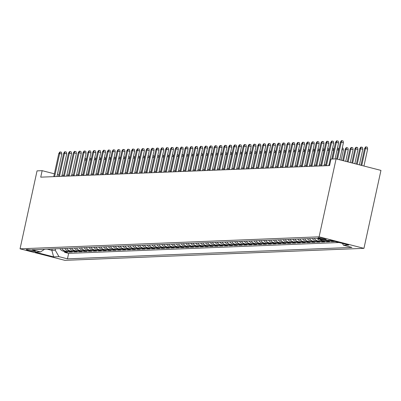 <?xml version="1.0" encoding="UTF-8"?>
<svg xmlns="http://www.w3.org/2000/svg" width="401" height="401" viewBox="0 0 401 401"><rect width="100%" height="100%" fill="white"/><g stroke="black" fill="none" stroke-linecap="round" stroke-linejoin="round"><path stroke-width="0.6" d="M318.249 237.758A4.276 0.421 -167.7 0 0 317.953 237.843A4.276 0.421 -167.7 0 0 321.296 238.991A4.276 0.421 -167.7 0 0 326.008 239.748A4.276 0.421 -167.7 0 0 326.309 239.663A4.276 0.421 -167.7 0 0 322.965 238.515A4.276 0.421 -167.7 0 0 318.249 237.758M319.106 236.821L336.098 158.871L380.95 170.395L363.953 248.344L64.902 260.344L20.05 248.82L319.106 236.821L363.953 248.344M59.944 248.625A5.343 4.977 87.7 0 0 63.072 251.081L67.498 252.219L64.586 252.339L64.761 251.517M61.884 248.545A5.343 4.977 87.7 0 0 65.012 251.006L69.438 252.144L69.619 251.322M69.438 252.144L72.35 252.023L67.924 250.891A5.343 4.977 87.7 0 1 64.797 248.43M69.654 248.234A5.343 4.977 87.7 0 0 72.781 250.695L77.208 251.833L74.295 251.948L74.471 251.126M74.506 248.039A5.343 4.977 87.7 0 0 77.639 250.5L82.06 251.638L79.147 251.753L79.328 250.936M79.363 247.848A5.343 4.977 87.7 0 0 82.491 250.304L86.917 251.442L84.004 251.557L84.18 250.74M84.22 247.653A5.343 4.977 87.7 0 0 87.348 250.109L91.769 251.247L88.857 251.362L89.037 250.545M89.072 247.457A5.343 4.977 87.7 0 0 92.2 249.913L96.626 251.051L93.714 251.166L93.889 250.349M93.929 247.262A5.343 4.977 87.7 0 0 97.057 249.718L101.478 250.856L98.566 250.976L98.746 250.154M98.781 247.066A5.343 4.977 87.7 0 0 101.909 249.527L106.335 250.66L103.423 250.78L103.598 249.958M103.638 246.871A5.343 4.977 87.7 0 0 106.766 249.332L111.187 250.47L108.275 250.585L108.455 249.763M108.491 246.675A5.343 4.977 87.7 0 0 111.618 249.136L116.044 250.274L113.132 250.389L113.308 249.572M113.348 246.485A5.343 4.977 87.7 0 0 116.475 248.941L120.896 250.079L117.984 250.194L118.165 249.377M118.2 246.289A5.343 4.977 87.7 0 0 121.328 248.745L125.754 249.883L122.841 249.998L123.022 249.181M123.057 246.094A5.343 4.977 87.7 0 0 126.185 248.55L130.611 249.688L127.693 249.803L127.874 248.986M127.909 245.898A5.343 4.977 87.7 0 0 131.037 248.354L135.463 249.492L132.551 249.612L132.731 248.79M132.766 245.703A5.343 4.977 87.7 0 0 135.894 248.164L140.32 249.297L137.408 249.417L137.583 248.595M137.618 245.507A5.343 4.977 87.7 0 0 140.746 247.968L145.172 249.101L142.26 249.221L142.44 248.399M142.475 245.312A5.343 4.977 87.7 0 0 145.603 247.773L150.029 248.911L147.117 249.026L147.292 248.204M147.327 245.121A5.343 4.977 87.7 0 0 150.46 247.577L154.881 248.715L151.969 248.831L152.149 248.013M152.185 244.926A5.343 4.977 87.7 0 0 155.312 247.382L159.738 248.52L156.826 248.635L157.002 247.818M157.042 244.73A5.343 4.977 87.7 0 0 160.169 247.186L164.59 248.324L161.678 248.44L161.859 247.623M161.894 244.535A5.343 4.977 87.7 0 0 165.022 246.991L169.448 248.129L166.535 248.249L166.711 247.427M166.751 244.339A5.343 4.977 87.7 0 0 169.879 246.8L174.3 247.933L171.387 248.054L171.568 247.232M171.603 244.144A5.343 4.977 87.7 0 0 174.731 246.605L179.157 247.738L176.245 247.858L176.42 247.036M176.46 243.948A5.343 4.977 87.7 0 0 179.588 246.409L184.009 247.547L181.097 247.663L181.277 246.841M181.312 243.758A5.343 4.977 87.7 0 0 184.44 246.214L188.866 247.352L185.954 247.467L186.129 246.65M186.169 243.562A5.343 4.977 87.7 0 0 189.297 246.019L193.718 247.156L190.806 247.272L190.986 246.455M191.021 243.367A5.343 4.977 87.7 0 0 194.149 245.823L198.575 246.961L195.663 247.076L195.843 246.259M195.878 243.171A5.343 4.977 87.7 0 0 199.006 245.628L203.432 246.765L200.515 246.886L200.695 246.064M200.731 242.976A5.343 4.977 87.7 0 0 203.858 245.437L208.284 246.57L205.372 246.69L205.553 245.868M205.588 242.78A5.343 4.977 87.7 0 0 208.715 245.242L213.142 246.374L210.229 246.495L210.405 245.673M210.44 242.585A5.343 4.977 87.7 0 0 213.568 245.046L217.994 246.184L215.081 246.299L215.262 245.477M215.297 242.394A5.343 4.977 87.7 0 0 218.425 244.851L222.851 245.988L219.938 246.104L220.114 245.287M220.149 242.199A5.343 4.977 87.7 0 0 223.282 244.655L227.703 245.793L224.791 245.908L224.971 245.091M225.006 242.004A5.343 4.977 87.7 0 0 228.134 244.46L232.56 245.597L229.648 245.713L229.823 244.896M229.863 241.808A5.343 4.977 87.7 0 0 232.991 244.264L237.412 245.402L234.5 245.517L234.68 244.7M234.715 241.613A5.343 4.977 87.7 0 0 237.843 244.074L242.269 245.206L239.357 245.327L239.532 244.505M239.572 241.417A5.343 4.977 87.7 0 0 242.7 243.878L247.121 245.011L244.209 245.131L244.389 244.309M244.425 241.222A5.343 4.977 87.7 0 0 247.552 243.683L251.978 244.821L249.066 244.936L249.242 244.114M249.282 241.026A5.343 4.977 87.7 0 0 252.409 243.487L256.83 244.625L253.918 244.74L254.099 243.923M254.134 240.836A5.343 4.977 87.7 0 0 257.262 243.292L261.688 244.43L258.775 244.545L258.951 243.728M258.991 240.64A5.343 4.977 87.7 0 0 262.119 243.096L266.54 244.234L263.627 244.349L263.808 243.532M263.843 240.445A5.343 4.977 87.7 0 0 266.971 242.901L271.397 244.039L268.485 244.154L268.665 243.337M268.7 240.249A5.343 4.977 87.7 0 0 271.828 242.71L276.254 243.843L273.337 243.963L273.517 243.141M273.552 240.054A5.343 4.977 87.7 0 0 276.68 242.515L281.106 243.648L278.194 243.768L278.374 242.946M278.409 239.858A5.343 4.977 87.7 0 0 281.537 242.319L285.963 243.457L283.046 243.572L283.226 242.75M283.261 239.663A5.343 4.977 87.7 0 0 286.389 242.124L290.815 243.262L287.903 243.377L288.083 242.56M288.118 239.472A5.343 4.977 87.7 0 0 291.246 241.928L295.672 243.066L292.76 243.181L292.936 242.364M292.971 239.277A5.343 4.977 87.7 0 0 296.103 241.733L300.524 242.871L297.612 242.986L297.793 242.169M297.828 239.081A5.343 4.977 87.7 0 0 300.956 241.537L305.382 242.675L302.469 242.79L302.645 241.973M302.685 238.886A5.343 4.977 87.7 0 0 305.813 241.347L310.234 242.48L307.321 242.6L307.502 241.778M307.537 238.69A5.343 4.977 87.7 0 0 310.665 241.151L315.091 242.284L312.178 242.404L312.354 241.582M312.394 238.495A5.343 4.977 87.7 0 0 315.522 240.956L319.943 242.094L317.031 242.209L317.211 241.387M317.392 238.545A5.343 4.977 87.7 0 0 320.374 240.76L324.8 241.898L321.888 242.014L322.063 241.196M325.01 240.505A5.343 4.977 87.7 0 0 325.231 240.565L329.652 241.703L326.74 241.818L326.92 241.001M329.888 240.314A5.343 4.977 87.7 0 0 330.083 240.369L334.509 241.507L331.597 241.623L331.772 240.806M54.366 173.803L42.145 170.666L40.727 177.162L329.587 165.573L331 159.077L336.098 158.871M34.065 251.427L35.133 251.387A4.14 0.406 -167.7 0 0 35.423 251.302A4.14 0.406 -167.7 0 0 32.185 250.189A4.14 0.406 -167.7 0 0 27.619 249.452L26.551 249.497A4.14 0.406 -167.7 0 0 26.26 249.577A4.14 0.406 -167.7 0 0 29.499 250.695A4.14 0.406 -167.7 0 0 34.065 251.427L34.215 250.735M52.165 248.936L51.854 250.349L55.253 250.214L58.967 256.655L67.453 258.835L351.943 247.422L343.462 245.242L348.8 245.031L330.374 240.294L325.036 240.51L316.549 238.329L32.06 249.743L40.546 251.923L44.606 249.242M58.967 256.655L53.629 256.871L35.203 252.139L40.546 251.923M64.586 252.339L68.646 253.382L339.076 242.53M331.597 241.623L327.171 240.49A5.343 4.977 -92.3 0 1 326.97 240.43M326.74 241.818L322.319 240.68A5.343 4.977 -92.3 0 1 319.878 239.186M321.888 242.014L317.462 240.876A5.343 4.977 -92.3 0 1 314.334 238.42M317.031 242.209L312.61 241.071A5.343 4.977 -92.3 0 1 309.477 238.615M312.178 242.404L307.752 241.267A5.343 4.977 -92.3 0 1 304.625 238.811M307.321 242.6L302.895 241.462A5.343 4.977 -92.3 0 1 299.768 239.001M302.469 242.79L298.043 241.658A5.343 4.977 -92.3 0 1 294.915 239.196M297.612 242.986L293.186 241.853A5.343 4.977 -92.3 0 1 290.058 239.392M292.76 243.181L288.334 242.044A5.343 4.977 -92.3 0 1 285.206 239.587M287.903 243.377L283.477 242.239A5.343 4.977 -92.3 0 1 280.349 239.783M283.046 243.572L278.625 242.435A5.343 4.977 -92.3 0 1 275.497 239.978M278.194 243.768L273.768 242.63A5.343 4.977 -92.3 0 1 270.64 240.174M273.337 243.963L268.916 242.826A5.343 4.977 -92.3 0 1 265.788 240.364M268.485 244.154L264.058 243.021A5.343 4.977 -92.3 0 1 260.931 240.56M263.627 244.349L259.206 243.217A5.343 4.977 -92.3 0 1 256.079 240.755M258.775 244.545L254.349 243.407A5.343 4.977 -92.3 0 1 251.221 240.951M253.918 244.74L249.497 243.602A5.343 4.977 -92.3 0 1 246.369 241.146M249.066 244.936L244.64 243.798A5.343 4.977 -92.3 0 1 241.512 241.342M244.209 245.131L239.788 243.993A5.343 4.977 -92.3 0 1 236.655 241.537M239.357 245.327L234.931 244.189A5.343 4.977 -92.3 0 1 231.803 241.728M234.5 245.517L230.074 244.384A5.343 4.977 -92.3 0 1 226.946 241.923M229.648 245.713L225.222 244.58A5.343 4.977 -92.3 0 1 222.094 242.119M224.791 245.908L220.365 244.77A5.343 4.977 -92.3 0 1 217.237 242.314M219.938 246.104L215.512 244.966A5.343 4.977 -92.3 0 1 212.385 242.51M215.081 246.299L210.655 245.161A5.343 4.977 -92.3 0 1 207.528 242.705M210.229 246.495L205.803 245.357A5.343 4.977 -92.3 0 1 202.675 242.901M205.372 246.69L200.946 245.552A5.343 4.977 -92.3 0 1 197.818 243.091M200.515 246.886L196.094 245.748A5.343 4.977 -92.3 0 1 192.966 243.287M195.663 247.076L191.237 245.943A5.343 4.977 -92.3 0 1 188.109 243.482M190.806 247.272L186.385 246.134A5.343 4.977 -92.3 0 1 183.257 243.678M185.954 247.467L181.528 246.329A5.343 4.977 -92.3 0 1 178.4 243.873M181.097 247.663L176.676 246.525A5.343 4.977 -92.3 0 1 173.548 244.069M176.245 247.858L171.818 246.72A5.343 4.977 -92.3 0 1 168.691 244.264M171.387 248.054L166.966 246.916A5.343 4.977 -92.3 0 1 163.834 244.455M166.535 248.249L162.109 247.111A5.343 4.977 -92.3 0 1 158.981 244.65M161.678 248.44L157.257 247.307A5.343 4.977 -92.3 0 1 154.124 244.846M156.826 248.635L152.4 247.497A5.343 4.977 -92.3 0 1 149.272 245.041M151.969 248.831L147.543 247.693A5.343 4.977 -92.3 0 1 144.415 245.237M147.117 249.026L142.691 247.888A5.343 4.977 -92.3 0 1 139.563 245.432M142.26 249.221L137.834 248.084A5.343 4.977 -92.3 0 1 134.706 245.628M137.408 249.417L132.982 248.279A5.343 4.977 -92.3 0 1 129.854 245.818M132.551 249.612L128.125 248.475A5.343 4.977 -92.3 0 1 124.997 246.013M127.693 249.803L123.272 248.67A5.343 4.977 -92.3 0 1 120.145 246.209M122.841 249.998L118.415 248.861A5.343 4.977 -92.3 0 1 115.287 246.404M117.984 250.194L113.563 249.056A5.343 4.977 -92.3 0 1 110.435 246.6M113.132 250.389L108.706 249.252A5.343 4.977 -92.3 0 1 105.578 246.795M108.275 250.585L103.854 249.447A5.343 4.977 -92.3 0 1 100.726 246.991M103.423 250.78L98.997 249.643A5.343 4.977 -92.3 0 1 95.869 247.181M98.566 250.976L94.145 249.838A5.343 4.977 -92.3 0 1 91.012 247.377M93.714 251.166L89.288 250.034A5.343 4.977 -92.3 0 1 86.16 247.572M88.857 251.362L84.436 250.224A5.343 4.977 -92.3 0 1 81.303 247.768M84.004 251.557L79.578 250.419A5.343 4.977 -92.3 0 1 76.451 247.963M79.147 251.753L74.721 250.615A5.343 4.977 -92.3 0 1 71.594 248.159M74.295 251.948L69.869 250.81A5.343 4.977 -92.3 0 1 66.741 248.354M55.564 248.8L55.253 250.214M42.145 170.666L37.047 170.871L20.05 248.82M58.922 174.976L57.368 174.575M329.812 164.525L329.041 164.555M325.843 164.686L324.183 164.751M320.985 164.876L319.331 164.946M316.133 165.072L314.474 165.142M311.276 165.267L309.622 165.332M306.424 165.463L304.765 165.528M301.567 165.658L299.913 165.723M296.715 165.854L295.056 165.919M291.858 166.049L290.204 166.114M287.006 166.24L285.347 166.31M282.149 166.435L280.494 166.505M277.291 166.631L275.637 166.696M272.439 166.826L270.78 166.891M267.582 167.022L265.928 167.087M262.73 167.217L261.071 167.282M257.873 167.412L256.219 167.478M253.021 167.603L251.362 167.673M248.164 167.798L246.51 167.869M243.312 167.994L241.653 168.059M238.455 168.189L236.801 168.255M233.603 168.385L231.943 168.45M228.745 168.58L227.091 168.646M223.893 168.776L222.234 168.841M219.036 168.966L217.382 169.037M214.184 169.162L212.525 169.232M209.327 169.357L207.673 169.422M204.47 169.553L202.816 169.618M199.618 169.748L197.959 169.813M194.761 169.944L193.107 170.009M189.909 170.139L188.249 170.204M185.051 170.33L183.397 170.4M180.199 170.525L178.54 170.595M175.342 170.721L173.688 170.786M170.49 170.916L168.831 170.981M165.633 171.112L163.979 171.177M160.781 171.307L159.122 171.372M155.924 171.503L154.27 171.568M151.072 171.693L149.413 171.763M146.215 171.889L144.56 171.959M141.363 172.084L139.703 172.149M136.505 172.28L134.851 172.345M131.648 172.475L129.994 172.54M126.796 172.671L125.137 172.736M121.939 172.866L120.285 172.931M117.087 173.057L115.428 173.127M112.23 173.252L110.576 173.322M107.378 173.448L105.719 173.513M102.521 173.643L100.867 173.708M97.669 173.839L96.009 173.904M92.811 174.034L91.157 174.099M87.959 174.229L86.3 174.295M83.102 174.425L81.448 174.49M78.25 174.615L76.591 174.686M73.393 174.811L71.739 174.876M68.541 175.006L66.882 175.072M63.684 175.202L62.03 175.267M47.138 249.136L51.854 250.349L53.629 256.871M68.646 253.382L67.453 258.835M343.462 245.242L342.384 243.382M56.942 176.51L61.839 154.069L59.654 153.508L54.621 176.605M58.782 153.543L59.829 151.974L60.315 151.954L59.654 153.508L58.782 153.543L53.744 176.64M60.315 151.954L61.528 152.265L61.839 154.069M84.977 158.29L85.769 158.495L86.08 160.3L83.002 174.425M86.08 160.3L84.621 159.924M61.799 176.315L66.691 153.874L64.511 153.317L59.473 176.41M63.634 153.352L64.681 151.779L65.168 151.758L64.511 153.317L63.634 153.352L58.601 176.445M65.168 151.758L66.381 152.069L66.691 153.874M66.651 176.119L71.548 153.683L69.363 153.122L64.33 176.214M68.491 153.157L69.538 151.583L70.025 151.563L69.363 153.122L68.491 153.157L63.453 176.25M70.025 151.563L71.238 151.874L71.548 153.683M71.508 175.924L76.401 153.488L74.22 152.926L69.183 176.019M73.343 152.961L74.391 151.388L74.877 151.367L74.22 152.926L73.343 152.961L68.31 176.054M74.877 151.367L76.09 151.683L76.401 153.488M76.365 175.733L81.258 153.292L79.072 152.731L74.04 175.823M78.2 152.766L79.248 151.192L79.734 151.177L79.072 152.731L78.2 152.766L73.162 175.859M79.734 151.177L80.947 151.488L81.258 153.292M89.834 158.094L90.626 158.3L90.937 160.104L87.854 174.229M90.937 160.104L89.478 159.728M94.686 157.899L95.478 158.104L95.789 159.909L92.711 174.039M95.789 159.909L94.33 159.533M99.543 157.708L100.335 157.909L100.646 159.713L97.563 173.844M100.646 159.713L99.187 159.342M104.395 157.513L105.187 157.713L105.498 159.518L102.42 173.648M105.498 159.518L104.039 159.147M81.218 175.538L86.11 153.097L83.929 152.535L78.892 175.628M83.057 152.57L84.1 151.002L84.586 150.982L83.929 152.535L83.057 152.57L78.02 175.663M84.586 150.982L85.799 151.292L86.11 153.097M109.252 157.317L110.044 157.518L110.355 159.327L107.273 173.453M110.355 159.327L108.897 158.951M86.075 175.342L90.967 152.901L88.781 152.34L83.749 175.438M87.909 152.375L88.957 150.806L89.443 150.786L88.781 152.34L87.909 152.375L82.877 175.473M89.443 150.786L90.656 151.097L90.967 152.901M114.105 157.122L114.897 157.322L115.207 159.132L112.13 173.257M115.207 159.132L113.749 158.756M90.927 175.147L95.819 152.706L93.639 152.144L88.601 175.242M92.766 152.179L93.814 150.611L94.295 150.591L93.639 152.144L92.766 152.179L87.729 175.277M94.295 150.591L95.508 150.901L95.819 152.706M118.962 156.926L119.754 157.132L120.064 158.936L116.982 173.062M120.064 158.936L118.606 158.56M95.784 174.951L100.676 152.51L98.491 151.954L93.458 175.047M97.618 151.989L98.666 150.415L99.152 150.395L98.491 151.954L97.618 151.989L92.586 175.082M99.152 150.395L100.365 150.706L100.676 152.51M123.819 156.731L124.606 156.936L124.917 158.741L121.839 172.866M124.917 158.741L123.458 158.365M100.636 174.756L105.528 152.32L103.348 151.758L98.31 174.851M102.476 151.794L103.523 150.22L104.004 150.2L103.348 151.758L102.476 151.794L97.438 174.886M104.004 150.2L105.217 150.51L105.528 152.32M128.671 156.535L129.463 156.741L129.774 158.545L126.691 172.676M129.774 158.545L128.315 158.169M105.493 174.56L110.385 152.124L108.205 151.563L103.167 174.656M107.328 151.598L108.375 150.024L108.861 150.004L108.205 151.563L107.328 151.598L102.295 174.691M108.861 150.004L110.074 150.315L110.385 152.124M133.528 156.34L134.315 156.545L134.626 158.35L131.548 172.48M134.626 158.35L133.172 157.979M110.345 174.37L115.237 151.929L113.057 151.367L108.024 174.46M112.185 151.403L113.232 149.829L113.719 149.814L113.057 151.367L112.185 151.403L107.147 174.495M113.719 149.814L114.927 150.124L115.237 151.929M138.38 156.149L139.172 156.35L139.483 158.154L136.4 172.285M139.483 158.154L138.024 157.783M115.202 174.174L120.094 151.733L117.914 151.172L112.876 174.265M117.037 151.207L118.084 149.638L118.571 149.618L117.914 151.172L117.037 151.207L112.004 174.3M118.571 149.618L119.784 149.929L120.094 151.733M143.237 155.954L144.024 156.154L144.335 157.964L141.257 172.089M144.335 157.964L142.881 157.588M120.054 173.979L124.947 151.538L122.766 150.976L117.734 174.074M121.894 151.012L122.942 149.443L123.428 149.423L122.766 150.976L121.894 151.012L116.856 174.109M123.428 149.423L124.636 149.733L124.947 151.538M148.089 155.758L148.881 155.959L149.192 157.768L146.109 171.894M149.192 157.768L147.733 157.392M124.911 173.783L129.804 151.342L127.623 150.781L122.586 173.879M126.746 150.816L127.794 149.247L128.28 149.227L127.623 150.781L126.746 150.816L121.714 173.914M128.28 149.227L129.493 149.538L129.804 151.342M152.946 155.563L153.738 155.768L154.049 157.573L150.966 171.698M154.049 157.573L152.591 157.197M129.764 173.588L134.661 151.147L132.475 150.591L127.443 173.683M131.603 150.626L132.651 149.052L133.137 149.032L132.475 150.591L131.603 150.626L126.566 173.718M133.137 149.032L134.345 149.342L134.661 151.147M157.799 155.367L158.59 155.573L158.901 157.377L155.824 171.503M158.901 157.377L157.443 157.002M134.621 173.392L139.513 150.956L137.332 150.395L132.295 173.488M136.455 150.43L137.503 148.856L137.989 148.836L137.332 150.395L136.455 150.43L131.423 173.523M137.989 148.836L139.202 149.147L139.513 150.956M162.656 155.172L163.448 155.377L163.758 157.182L160.676 171.312M163.758 157.182L162.3 156.806M139.473 173.197L144.37 150.761L142.185 150.2L137.152 173.292M141.312 150.235L142.36 148.661L142.846 148.641L142.185 150.2L141.312 150.235L136.275 173.327M142.846 148.641L144.059 148.951L144.37 150.761M167.508 154.976L168.3 155.182L168.61 156.986L165.533 171.117M168.61 156.986L167.152 156.616M144.33 173.006L149.222 150.565L147.042 150.004L142.004 173.097M146.165 150.039L147.212 148.465L147.698 148.445L147.042 150.004L146.165 150.039L141.132 173.132M147.698 148.445L148.911 148.761L149.222 150.565M172.365 154.786L173.157 154.986L173.468 156.791L170.385 170.921M173.468 156.791L172.009 156.42M149.187 172.811L154.079 150.37L151.894 149.809L146.861 172.901M151.022 149.844L152.069 148.275L152.555 148.255L151.894 149.809L151.022 149.844L145.984 172.936M152.555 148.255L153.768 148.565L154.079 150.37M177.217 154.591L178.009 154.791L178.32 156.601L175.242 170.726M178.32 156.601L176.861 156.225M154.039 172.615L158.931 150.174L156.751 149.613L151.713 172.706M155.879 149.648L156.921 148.079L157.408 148.059L156.751 149.613L155.879 149.648L150.841 172.741M157.408 148.059L158.621 148.37L158.931 150.174M182.074 154.395L182.866 154.596L183.177 156.405L180.094 170.53M183.177 156.405L181.718 156.029M158.896 172.42L163.788 149.979L161.603 149.418L156.57 172.515M160.731 149.453L161.778 147.884L162.265 147.864L161.603 149.418L160.731 149.453L155.698 172.55M162.265 147.864L163.478 148.175L163.788 149.979M186.926 154.2L187.718 154.405L188.029 156.21L184.951 170.335M188.029 156.21L186.57 155.834M163.748 172.224L168.641 149.784L166.46 149.227L161.423 172.32M165.588 149.262L166.636 147.688L167.117 147.668L166.46 149.227L165.588 149.262L160.55 172.355M167.117 147.668L168.33 147.979L168.641 149.784M191.783 154.004L192.575 154.21L192.886 156.014L189.803 170.139M192.886 156.014L191.427 155.638M168.605 172.029L173.498 149.593L171.312 149.032L166.28 172.124M170.44 149.067L171.488 147.493L171.974 147.473L171.312 149.032L170.44 149.067L165.407 172.159M171.974 147.473L173.187 147.784L173.498 149.593M196.64 153.809L197.427 154.014L197.738 155.819L194.66 169.949M197.738 155.819L196.279 155.443M173.458 171.834L178.35 149.398L176.169 148.836L171.132 171.929M175.297 148.871L176.345 147.297L176.826 147.277L176.169 148.836L175.297 148.871L170.26 171.964M176.826 147.277L178.039 147.588L178.35 149.398M201.492 153.613L202.284 153.819L202.595 155.623L199.513 169.753M202.595 155.623L201.137 155.252M178.315 171.643L183.207 149.202L181.026 148.641L175.989 171.733M180.149 148.676L181.197 147.102L181.683 147.082L181.026 148.641L180.149 148.676L175.117 171.768M181.683 147.082L182.896 147.398L183.207 149.202M206.35 153.423L207.137 153.623L207.447 155.428L204.37 169.558M207.447 155.428L205.994 155.057M183.167 171.448L188.059 149.007L185.879 148.445L180.846 171.538M185.006 148.48L186.054 146.911L186.54 146.891L185.879 148.445L185.006 148.48L179.969 171.573M186.54 146.891L187.748 147.202L188.059 149.007M211.202 153.227L211.994 153.428L212.304 155.237L209.222 169.362M212.304 155.237L210.846 154.861M188.024 171.252L192.916 148.811L190.736 148.25L185.698 171.342M189.858 148.285L190.906 146.716L191.392 146.696L190.736 148.25L189.858 148.285L184.826 171.377M191.392 146.696L192.605 147.007L192.916 148.811M216.059 153.032L216.846 153.232L217.157 155.042L214.079 169.167M217.157 155.042L215.703 154.666M192.876 171.057L197.768 148.616L195.588 148.054L190.555 171.152M194.716 148.089L195.763 146.52L196.249 146.5L195.588 148.054L194.716 148.089L189.678 171.187M196.249 146.5L197.457 146.811L197.768 148.616M220.911 152.836L221.703 153.042L222.014 154.846L218.931 168.971M222.014 154.846L220.555 154.47M197.733 170.861L202.625 148.42L200.445 147.864L195.407 170.956M199.568 147.899L200.615 146.325L201.101 146.305L200.445 147.864L199.568 147.899L194.535 170.991M201.101 146.305L202.315 146.616L202.625 148.42M225.768 152.641L226.56 152.846L226.871 154.651L223.788 168.776M226.871 154.651L225.412 154.275M202.585 170.666L207.477 148.23L205.297 147.668L200.264 170.761M204.425 147.703L205.472 146.129L205.959 146.109L205.297 147.668L204.425 147.703L199.387 170.796M205.959 146.109L207.167 146.42L207.477 148.23M230.62 152.445L231.412 152.651L231.723 154.455L228.645 168.585M231.723 154.455L230.264 154.079M207.442 170.47L212.335 148.034L210.154 147.473L205.117 170.565M209.277 147.508L210.325 145.934L210.811 145.914L210.154 147.473L209.277 147.508L204.244 170.6M210.811 145.914L212.024 146.225L212.335 148.034M235.477 152.25L236.269 152.455L236.58 154.26L233.497 168.39M236.58 154.26L235.121 153.889M212.294 170.28L217.192 147.839L215.006 147.277L209.974 170.37M214.134 147.312L215.182 145.738L215.668 145.718L215.006 147.277L214.134 147.312L209.096 170.405M215.668 145.718L216.881 146.034L217.192 147.839M240.329 152.059L241.121 152.26L241.432 154.064L238.354 168.194M241.432 154.064L239.973 153.693M217.152 170.084L222.044 147.643L219.863 147.082L214.826 170.174M218.986 147.117L220.034 145.543L220.52 145.528L219.863 147.082L218.986 147.117L213.954 170.209M220.52 145.528L221.733 145.839L222.044 147.643M245.186 151.864L245.978 152.064L246.289 153.874L243.206 167.999M246.289 153.874L244.831 153.498M222.009 169.889L226.901 147.448L224.715 146.886L219.683 169.979M223.843 146.921L224.891 145.352L225.377 145.332L224.715 146.886L223.843 146.921L218.806 170.014M225.377 145.332L226.59 145.643L226.901 147.448M250.039 151.668L250.831 151.869L251.141 153.678L248.064 167.803M251.141 153.678L249.683 153.302M226.861 169.693L231.753 147.252L229.572 146.691L224.535 169.788M228.7 146.726L229.743 145.157L230.229 145.137L229.572 146.691L228.7 146.726L223.663 169.823M230.229 145.137L231.442 145.448L231.753 147.252M254.896 151.473L255.688 151.678L255.998 153.483L252.916 167.608M255.998 153.483L254.54 153.107M231.718 169.498L236.61 147.057L234.425 146.5L229.392 169.593M233.552 146.535L234.6 144.961L235.086 144.941L234.425 146.5L233.552 146.535L228.52 169.628M235.086 144.941L236.299 145.252L236.61 147.057M259.748 151.277L260.54 151.483L260.85 153.287L257.773 167.412M260.85 153.287L259.392 152.911M236.57 169.302L241.462 146.866L239.282 146.305L234.244 169.397M238.41 146.34L239.457 144.766L239.938 144.746L239.282 146.305L238.41 146.34L233.372 169.433M239.938 144.746L241.151 145.057L241.462 146.866M264.605 151.082L265.397 151.287L265.708 153.092L262.625 167.222M265.708 153.092L264.249 152.716M241.427 169.107L246.319 146.671L244.134 146.109L239.101 169.202M243.262 146.144L244.309 144.571L244.795 144.55L244.134 146.109L243.262 146.144L238.229 169.237M244.795 144.55L246.008 144.861L246.319 146.671M269.462 150.886L270.249 151.092L270.56 152.896L267.482 167.027M270.56 152.896L269.101 152.525M246.279 168.916L251.171 146.475L248.991 145.914L243.953 169.006M248.119 145.949L249.166 144.375L249.648 144.355L248.991 145.914L248.119 145.949L243.081 169.042M249.648 144.355L250.861 144.671L251.171 146.475M274.314 150.696L275.106 150.896L275.417 152.701L272.334 166.831M275.417 152.701L273.958 152.33M251.136 168.721L256.028 146.28L253.848 145.718L248.81 168.811M252.971 145.753L254.018 144.18L254.505 144.165L253.848 145.718L252.971 145.753L247.938 168.846M254.505 144.165L255.718 144.475L256.028 146.28M279.171 150.5L279.958 150.701L280.269 152.51L277.191 166.636M280.269 152.51L278.815 152.134M255.988 168.525L260.881 146.084L258.7 145.523L253.668 168.615M257.828 145.558L258.876 143.989L259.362 143.969L258.7 145.523L257.828 145.558L252.79 168.651M259.362 143.969L260.57 144.28L260.881 146.084M284.023 150.305L284.815 150.505L285.126 152.315L282.043 166.44M285.126 152.315L283.667 151.939M260.845 168.33L265.738 145.889L263.557 145.327L258.52 168.425M262.68 145.362L263.728 143.794L264.214 143.774L263.557 145.327L262.68 145.362L257.648 168.46M264.214 143.774L265.427 144.084L265.738 145.889M288.88 150.109L289.667 150.315L289.978 152.119L286.9 166.245M289.978 152.119L288.525 151.743M265.698 168.134L270.59 145.693L268.409 145.137L263.377 168.23M267.537 145.172L268.585 143.598L269.071 143.578L268.409 145.137L267.537 145.172L262.5 168.265M269.071 143.578L270.279 143.889L270.59 145.693M293.732 149.914L294.524 150.119L294.835 151.924L291.753 166.049M294.835 151.924L293.377 151.548M270.555 167.939L275.447 145.503L273.266 144.941L268.229 168.034M272.389 144.977L273.437 143.403L273.923 143.383L273.266 144.941L272.389 144.977L267.357 168.069M273.923 143.383L275.136 143.693L275.447 145.503M298.59 149.718L299.377 149.924L299.692 151.728L296.61 165.859M299.692 151.728L298.234 151.352M275.407 167.743L280.299 145.307L278.119 144.746L273.086 167.839M277.246 144.781L278.294 143.207L278.78 143.187L278.119 144.746L277.246 144.781L272.209 167.874M278.78 143.187L279.988 143.498L280.299 145.307M303.442 149.523L304.234 149.728L304.544 151.533L301.467 165.663M304.544 151.533L303.086 151.157M280.264 167.553L285.156 145.112L282.976 144.55L277.938 167.643M282.098 144.586L283.146 143.012L283.632 142.992L282.976 144.55L282.098 144.586L277.066 167.678M283.632 142.992L284.845 143.307L285.156 145.112M308.299 149.332L309.091 149.533L309.402 151.337L306.319 165.468M309.402 151.337L307.943 150.966M285.116 167.357L290.013 144.916L287.828 144.355L282.795 167.448M286.956 144.39L288.003 142.816L288.489 142.801L287.828 144.355L286.956 144.39L281.918 167.483M288.489 142.801L289.702 143.112L290.013 144.916M313.151 149.137L313.943 149.337L314.254 151.142L311.176 165.272M314.254 151.142L312.795 150.771M289.973 167.162L294.865 144.721L292.685 144.16L287.647 167.252M291.808 144.195L292.855 142.626L293.342 142.606L292.685 144.16L291.808 144.195L286.775 167.287M293.342 142.606L294.555 142.916L294.865 144.721M318.008 148.941L318.8 149.142L319.111 150.951L316.028 165.077M319.111 150.951L317.652 150.575M294.83 166.966L299.722 144.525L297.537 143.964L292.504 167.062M296.665 143.999L297.712 142.43L298.199 142.41L297.537 143.964L296.665 143.999L291.627 167.097M298.199 142.41L299.412 142.721L299.722 144.525M322.86 148.746L323.652 148.951L323.963 150.756L320.885 164.881M323.963 150.756L322.504 150.38M299.682 166.771L304.575 144.33L302.394 143.774L297.357 166.866M301.522 143.809L302.565 142.235L303.051 142.215L302.394 143.774L301.522 143.809L296.484 166.901M303.051 142.215L304.264 142.525L304.575 144.33M327.717 148.55L328.509 148.756L328.82 150.56L325.737 164.686M328.82 150.56L327.361 150.185M304.539 166.575L309.432 144.139L307.246 143.578L302.214 166.671M306.374 143.613L307.422 142.039L307.908 142.019L307.246 143.578L306.374 143.613L301.341 166.706M307.908 142.019L309.121 142.33L309.432 144.139M332.569 148.355L333.361 148.56L333.672 150.365L331.782 159.047M333.672 150.365L332.213 149.989M309.392 166.38L314.284 143.944L312.103 143.383L307.066 166.475M311.231 143.418L312.279 141.844L312.76 141.824L312.103 143.383L311.231 143.418L306.194 166.51M312.76 141.824L313.973 142.134L314.284 143.944M337.426 148.159L338.218 148.365L338.529 150.169L336.604 159.002M338.529 150.169L337.071 149.794M314.249 166.189L319.141 143.748L316.955 143.187L311.923 166.28M316.083 143.222L317.131 141.648L317.617 141.628L316.955 143.187L316.083 143.222L311.051 166.315M317.617 141.628L318.83 141.944L319.141 143.748M342.284 147.969L343.071 148.169L343.381 149.974L341.161 160.169M343.381 149.974L341.923 149.603M319.101 165.994L323.993 143.553L321.813 142.992L316.775 166.084M320.94 143.027L321.988 141.453L322.469 141.438L321.813 142.992L320.94 143.027L315.903 166.119M322.469 141.438L323.682 141.748L323.993 143.553M345.181 149.257L346.228 147.683L346.715 147.663L347.928 147.974L348.238 149.779L345.181 149.257L342.715 160.57M346.715 147.663L346.058 149.222L343.537 160.781M348.238 149.779L345.717 161.342M323.958 165.798L328.85 143.357L326.67 142.796L321.632 165.889M325.792 142.831L326.84 141.262L327.326 141.242L326.67 142.796L325.792 142.831L320.76 165.924M327.326 141.242L328.539 141.553L328.85 143.357M350.038 149.062L351.086 147.488L351.572 147.468L352.78 147.779L353.091 149.588L350.038 149.062L347.271 161.743M351.572 147.468L350.91 149.027L348.093 161.954M353.091 149.588L350.273 162.51M328.81 165.603L333.702 143.162L331.522 142.601L326.489 165.698M330.65 142.636L331.697 141.067L332.183 141.047L331.522 142.601L330.65 142.636L325.612 165.733M332.183 141.047L333.391 141.358L333.702 143.162M354.89 148.866L355.938 147.292L356.424 147.272L357.637 147.588L357.948 149.393L354.89 148.866L351.827 162.911M356.424 147.272L355.767 148.831L352.649 163.122M357.948 149.393L354.83 163.683M335.081 158.911L338.559 142.967L336.379 142.41L332.76 159.007M335.502 142.445L336.549 140.871L337.035 140.851L336.379 142.41L335.502 142.445L331.883 159.042M337.035 140.851L338.249 141.162L338.559 142.967M359.747 148.671L360.795 147.097L361.281 147.082L362.489 147.393L362.8 149.197L359.747 148.671L356.384 164.084M361.281 147.082L360.619 148.636L357.206 164.295M362.8 149.197L359.386 164.856M339.702 159.798L343.411 142.776L341.231 142.215L337.522 159.237M340.359 142.25L341.406 140.676L341.893 140.656L341.231 142.215L340.359 142.25L336.7 159.027M341.893 140.656L343.101 140.967L343.411 142.776M364.599 148.475L365.647 146.906L366.133 146.886L367.346 147.197L367.657 149.002L364.599 148.475L360.945 165.252M366.133 146.886L365.476 148.44L361.762 165.463M367.657 149.002L363.943 166.024M65.012 251.006L63.072 251.081M330.589 240.349L330.083 240.369M327.171 240.49L325.231 240.565M322.319 240.68L320.374 240.76M317.462 240.876L315.522 240.956M312.61 241.071L310.665 241.151M307.752 241.267L305.813 241.347M302.895 241.462L300.956 241.537M298.043 241.658L296.103 241.733M293.186 241.853L291.246 241.928M288.334 242.044L286.389 242.124M283.477 242.239L281.537 242.319M278.625 242.435L276.68 242.515M273.768 242.63L271.828 242.71M268.916 242.826L266.971 242.901M264.058 243.021L262.119 243.096M259.206 243.217L257.262 243.292M254.349 243.407L252.409 243.487M249.497 243.602L247.552 243.683M244.64 243.798L242.7 243.878M239.788 243.993L237.843 244.074M234.931 244.189L232.991 244.264M230.074 244.384L228.134 244.46M225.222 244.58L223.282 244.655M220.365 244.77L218.425 244.851M215.512 244.966L213.568 245.046M210.655 245.161L208.715 245.242M205.803 245.357L203.858 245.437M200.946 245.552L199.006 245.628M196.094 245.748L194.149 245.823M191.237 245.943L189.297 246.019M186.385 246.134L184.44 246.214M181.528 246.329L179.588 246.409M176.676 246.525L174.731 246.605M171.818 246.72L169.879 246.8M166.966 246.916L165.022 246.991M162.109 247.111L160.169 247.186M157.257 247.307L155.312 247.382M152.4 247.497L150.46 247.577M147.543 247.693L145.603 247.773M142.691 247.888L140.746 247.968M137.834 248.084L135.894 248.164M132.982 248.279L131.037 248.354M128.125 248.475L126.185 248.55M123.272 248.67L121.328 248.745M118.415 248.861L116.475 248.941M113.563 249.056L111.618 249.136M108.706 249.252L106.766 249.332M103.854 249.447L101.909 249.527M98.997 249.643L97.057 249.718M94.145 249.838L92.2 249.913M89.288 250.034L87.348 250.109M84.436 250.224L82.491 250.304M79.578 250.419L77.639 250.5M74.721 250.615L72.781 250.695M69.869 250.81L67.924 250.891M35.198 251.106L35.133 251.387"/></g></svg>
